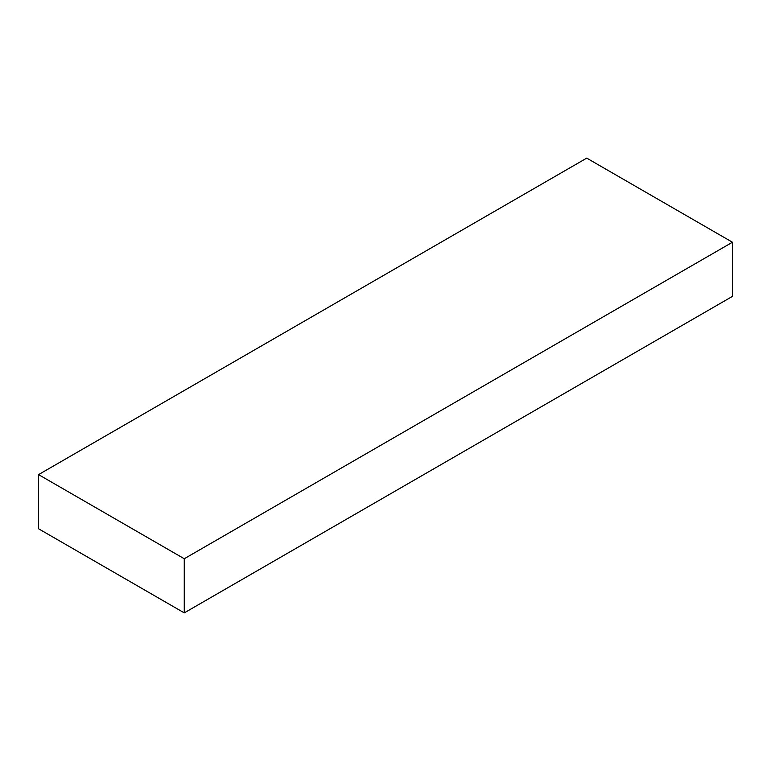 <?xml version="1.0" encoding="UTF-8"?>
<svg xmlns="http://www.w3.org/2000/svg" width="771" height="771" viewBox="0 0 771 771"><rect width="100%" height="100%" fill="white"/><g stroke="black" fill="none" stroke-linecap="round" stroke-linejoin="round"><path stroke-width="1.16" d="M38.55 474.618L38.55 528.761L184.259 612.878L732.45 296.382L732.45 242.239L586.741 158.122L38.55 474.618L184.259 558.744L184.259 612.878M184.259 558.744L732.45 242.239"/></g></svg>
